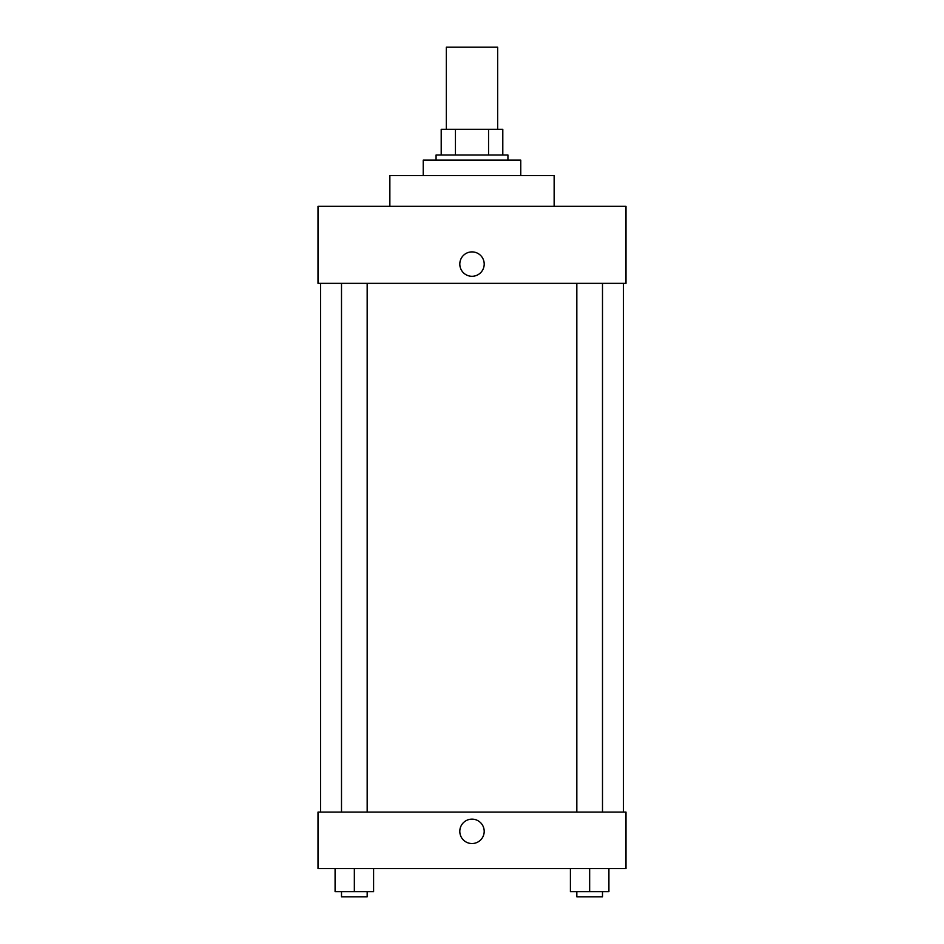 <?xml version="1.0" encoding="UTF-8"?>
<svg xmlns="http://www.w3.org/2000/svg" width="944" height="944" viewBox="0 0 944 944"><rect width="100%" height="100%" fill="white"/><g stroke="black" fill="none" stroke-linecap="round" stroke-linejoin="round"><path stroke-width="1.42" d="M497.665 129.34L497.665 47.2L446.335 47.2L446.335 129.34M455.445 155.005L455.445 129.34L441.202 129.34L441.202 155.005L441.202 129.34M455.445 129.34L502.798 129.34L502.798 155.005M488.555 155.005L488.555 129.34M436.069 160.138L436.069 155.005L507.931 155.005L507.931 160.138M520.769 175.537L520.769 160.138L423.231 160.138L423.231 175.537M554.14 206.335L554.14 175.537L389.86 175.537L389.86 206.335M626.002 206.335L317.998 206.335L626.002 206.335L626.002 283.342L317.998 283.342L317.998 206.335M459.811 264.096A12.189 12.189 0 0 1 478.101 253.535A12.189 12.189 0 0 1 478.101 274.657A12.189 12.189 0 0 1 459.811 264.096M576.831 283.342L576.831 812.1M341.504 812.1L341.504 283.342M317.998 812.1L626.002 812.1L626.002 868.563L317.998 868.563L317.998 812.1M472 843.535A12.189 12.189 0 0 1 461.439 825.245A12.189 12.189 0 0 1 482.561 825.245A12.189 12.189 0 0 1 472 843.535M570.412 868.563L570.412 891.667L608.915 891.667L608.915 868.563L608.915 891.667M589.658 891.667L589.658 868.563M602.496 891.667L602.496 896.8L576.831 896.8L576.831 891.667M335.085 868.563L335.085 891.667L373.588 891.667L373.588 868.563L373.588 891.667M354.342 891.667L354.342 868.563M367.169 891.667L367.169 896.8L341.504 896.8L341.504 891.667M623.441 812.1L623.441 283.342M320.559 812.1L320.559 283.342M602.496 283.342L602.496 812.1M367.169 812.1L367.169 283.342"/></g></svg>
